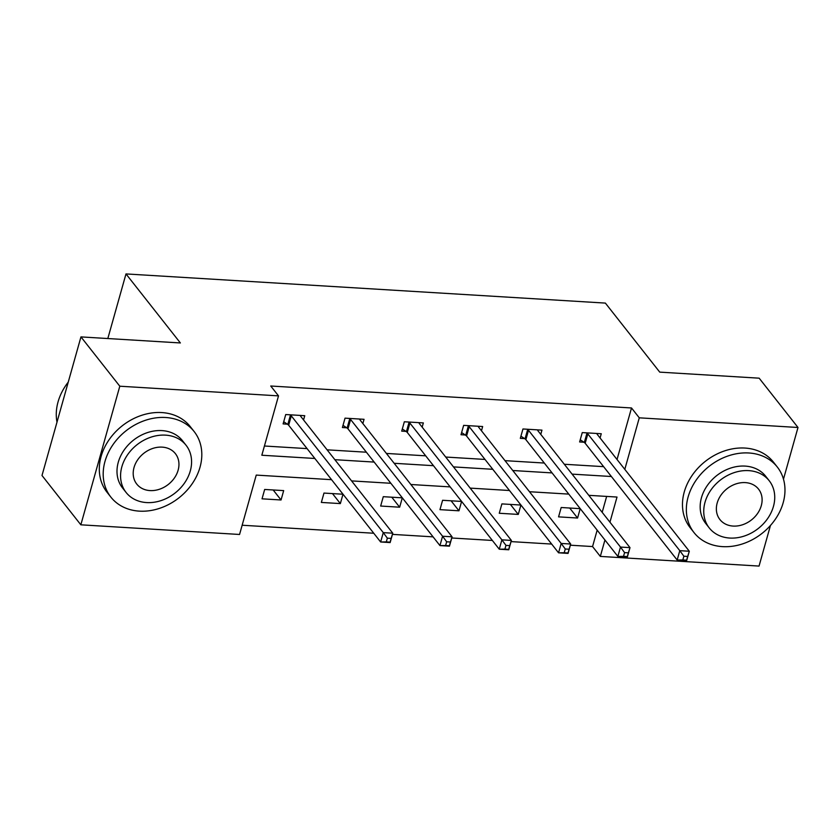 <?xml version="1.0" encoding="UTF-8"?>
<svg xmlns="http://www.w3.org/2000/svg" width="840" height="840" viewBox="0 0 840 840"><rect width="100%" height="100%" fill="white"/><g stroke="black" fill="none" stroke-linecap="round" stroke-linejoin="round"><path stroke-width="1.26" d="M770.458 525.472L759.045 566.076L600.327 556.416L604.937 540.015M570.36 545.202L592.557 546.557L600.327 556.416M242.151 525.231L373.758 533.243M392.448 534.377L433.062 536.855M451.752 537.989L492.366 540.456M511.056 541.601L551.67 544.068M331.558 479.682L256.242 475.094L239.558 534.471L80.84 524.811L119.805 386.211L278.512 395.871L261.828 455.238L314.853 458.472M119.805 386.211L80.955 336.903L42 475.503L80.84 524.811M80.955 336.903L180.369 342.951L125.99 273.924L605.367 303.093L659.747 372.131L759.161 378.179L798 427.487L783.478 479.168M125.99 273.924L107.825 338.541M362.859 423.538L364.046 419.307L345.041 418.152L342.405 427.518L346.657 427.781M481.467 430.763L482.654 426.531L463.649 425.366L461.013 434.731L465.266 434.994M600.075 437.976L601.262 433.745L582.256 432.59L579.621 441.956L583.874 442.207M264.422 446.009L307.083 448.613M327.096 449.831L366.387 452.214M386.4 453.432L425.691 455.826M445.704 457.044L484.995 459.438M505.008 460.656L544.299 463.04M564.312 464.257L603.603 466.651M617.033 459.501L631.512 407.967L270.743 386.012L278.512 395.871M540.771 434.364L541.957 430.132L522.952 428.978L520.317 438.344L524.569 438.606M422.163 427.151L423.35 422.919L404.344 421.764L401.709 431.13L405.962 431.382M303.555 419.937L304.742 415.695L285.737 414.54L283.101 423.906L287.354 424.169M631.512 407.967L639.282 417.827L798 427.487M609.945 522.186L617.012 497.049L588.798 495.327M568.775 494.109L529.494 491.726M509.471 490.507L470.18 488.114M450.167 486.896L410.876 484.502M390.863 483.284L351.572 480.9M624.803 469.361L639.282 417.827M334.866 459.69L374.157 462.074M394.17 463.292L433.461 465.685M453.474 466.904L492.765 469.298M512.778 470.516L552.069 472.909M572.082 474.128L611.373 476.511M592.557 546.557L597.167 530.156M602.186 512.327L606.648 496.419M264.673 489.457L283.679 490.613L281.054 499.979L262.038 498.824L264.673 489.457M323.978 493.07L342.983 494.225L340.358 503.591L321.353 502.435L323.978 493.07M383.281 496.681L402.297 497.837L399.661 507.203L380.656 506.037L383.281 496.681M442.586 500.283L461.601 501.438L458.966 510.804L439.961 509.649L442.586 500.283M501.89 503.895L520.905 505.05L518.269 514.416L499.265 513.261L501.89 503.895M561.194 507.507L580.209 508.662L577.574 518.028L558.569 516.863L561.194 507.507M569.688 508.022L577.574 518.028M510.384 504.409L518.269 514.416M451.08 500.798L458.966 510.804M391.776 497.196L399.661 507.203M332.472 493.584L340.358 503.591M273.168 489.972L281.054 499.979M683.875 556.216L682.825 559.954L686.626 560.186L687.677 556.448L683.875 556.216L679.791 550.662L689.304 551.24L686.669 560.606L677.166 560.028L679.791 550.662L587.811 433.902A4.242 1.68 15.7 0 0 586.961 433.146L586.509 432.842M597.009 433.482L597.009 433.766A4.242 1.68 15.7 0 0 597.324 434.48L689.304 551.24L687.677 556.448M682.825 559.954L677.166 560.028L585.186 443.268A4.242 1.68 15.7 0 0 584.325 442.512L580.24 439.772M722.505 546.63A52.994 42.704 141.8 0 0 775.278 519.33A52.994 42.704 141.8 0 0 777.294 467.009A52.994 42.704 141.8 0 0 748.828 452.981A52.994 42.704 141.8 0 0 696.045 480.281A52.994 42.704 141.8 0 0 694.029 532.602A52.994 42.704 141.8 0 0 722.505 546.63M777.294 467.009L773.409 462.084A52.994 42.704 141.8 0 0 744.944 448.056A52.994 42.704 141.8 0 0 692.16 475.356A52.994 42.704 141.8 0 0 690.144 527.667L694.029 532.602M709.264 527.951L705.695 523.414A38.157 30.744 -38.2 0 1 707.144 485.751A38.157 30.744 -38.2 0 1 745.143 466.095A38.157 30.744 -38.2 0 1 765.639 476.196L769.209 480.732A38.157 30.744 141.8 0 0 748.713 470.631A38.157 30.744 141.8 0 0 710.714 490.287A38.157 30.744 141.8 0 0 709.264 527.951A38.157 30.744 141.8 0 0 729.76 538.051A38.157 30.744 141.8 0 0 767.76 518.395A38.157 30.744 141.8 0 0 769.209 480.732M745.343 482.612A24.591 19.814 141.8 0 0 720.856 495.285A24.591 19.814 141.8 0 0 719.922 519.561A24.591 19.814 141.8 0 0 733.131 526.071A24.591 19.814 141.8 0 0 757.617 513.398A24.591 19.814 141.8 0 0 758.552 489.122A24.591 19.814 141.8 0 0 745.343 482.612M139.346 511.14A52.994 42.704 141.8 0 0 192.119 483.84A52.994 42.704 141.8 0 0 194.135 431.529A52.994 42.704 141.8 0 0 165.669 417.501A52.994 42.704 141.8 0 0 112.886 444.801A52.994 42.704 141.8 0 0 110.87 497.112A52.994 42.704 141.8 0 0 139.346 511.14M194.135 431.529L190.25 426.594A52.994 42.704 141.8 0 0 161.784 412.566A52.994 42.704 141.8 0 0 109.001 439.866A52.994 42.704 141.8 0 0 106.985 492.188L110.87 497.112M126.105 492.471L122.525 487.935A38.157 30.744 -38.2 0 1 123.974 450.261A38.157 30.744 -38.2 0 1 161.984 430.605A38.157 30.744 -38.2 0 1 182.48 440.706L186.049 445.242A38.157 30.744 141.8 0 0 165.553 435.141A38.157 30.744 141.8 0 0 127.554 454.797A38.157 30.744 141.8 0 0 126.105 492.471A38.157 30.744 141.8 0 0 146.601 502.572A38.157 30.744 141.8 0 0 184.601 482.916A38.157 30.744 141.8 0 0 186.049 445.242M162.183 447.132A24.591 19.814 141.8 0 0 137.697 459.795A24.591 19.814 141.8 0 0 136.763 484.071A24.591 19.814 141.8 0 0 149.972 490.581A24.591 19.814 141.8 0 0 174.458 477.918A24.591 19.814 141.8 0 0 175.392 453.642A24.591 19.814 141.8 0 0 162.183 447.132M68.25 382.127A52.994 42.704 141.8 0 0 56.994 422.153M624.572 552.605L623.522 556.353L627.323 556.584L628.373 552.836L624.572 552.605L620.487 547.061L630 547.638L627.365 557.004L617.862 556.416L620.487 547.061L528.507 430.29A4.242 1.68 15.7 0 0 527.656 429.544L527.205 429.24M537.705 429.881L537.705 430.154A4.242 1.68 15.7 0 0 538.01 430.868L630 547.638L628.373 552.836M623.522 556.353L617.862 556.416L525.882 439.656A4.242 1.68 15.7 0 0 525.021 438.9L520.926 436.159M565.268 548.993L564.218 552.741L568.019 552.972L569.069 549.224L565.268 548.993L561.183 543.449L570.696 544.026L568.061 553.392L558.558 552.815L561.183 543.449L469.203 426.689A4.242 1.68 15.7 0 0 468.353 425.933L467.901 425.628M478.401 426.269L478.401 426.542A4.242 1.68 15.7 0 0 478.706 427.266L570.696 544.026L569.069 549.224M564.218 552.741L558.558 552.815L466.578 436.044A4.242 1.68 15.7 0 0 465.717 435.298L461.622 432.558M505.964 545.38L504.913 549.129L508.715 549.36L509.765 545.622L505.964 545.38L501.879 539.837L511.382 540.414L508.757 549.78L499.254 549.202L501.879 539.837L409.899 423.077A4.242 1.68 15.7 0 0 409.048 422.32L408.597 422.016M419.097 422.656L419.097 422.93A4.242 1.68 15.7 0 0 419.401 423.654L511.382 540.414L509.765 545.622M504.913 549.129L499.254 549.202L407.274 432.443A4.242 1.68 15.7 0 0 406.413 431.687L402.318 428.946M446.659 541.779L445.61 545.528L449.411 545.759L450.461 542.01L446.659 541.779L442.575 536.235L452.078 536.812L449.453 546.168L439.95 545.591L442.575 536.235L350.595 419.465A4.242 1.68 15.7 0 0 349.745 418.719L349.293 418.415M359.793 419.055L359.793 419.328A4.242 1.68 15.7 0 0 360.098 420.042L452.078 536.812L450.461 542.01M445.61 545.528L439.95 545.591L347.97 428.831A4.242 1.68 15.7 0 0 347.109 428.075L343.014 425.334M387.356 538.167L386.306 541.916L390.106 542.147L391.156 538.398L387.356 538.167L383.271 532.623L392.774 533.201L390.149 542.567L380.646 541.989L383.271 532.623L291.291 415.863A4.242 1.68 15.7 0 0 290.441 415.107L289.989 414.803M300.489 415.443L300.489 415.716A4.242 1.68 15.7 0 0 300.794 416.441L392.774 533.201L391.156 538.398M386.306 541.916L380.646 541.989L288.656 425.219A4.242 1.68 15.7 0 0 287.805 424.473L283.71 421.733M587.811 433.902L585.186 443.268M586.961 433.146L584.325 442.512M528.507 430.29L525.882 439.656M527.656 429.544L525.021 438.9M469.203 426.689L466.578 436.044M468.353 425.933L465.717 435.298M409.899 423.077L407.274 432.443M409.048 422.32L406.413 431.687M350.595 419.465L347.97 428.831M349.745 418.719L347.109 428.075M291.291 415.863L288.656 425.219M290.441 415.107L287.805 424.473"/></g></svg>
